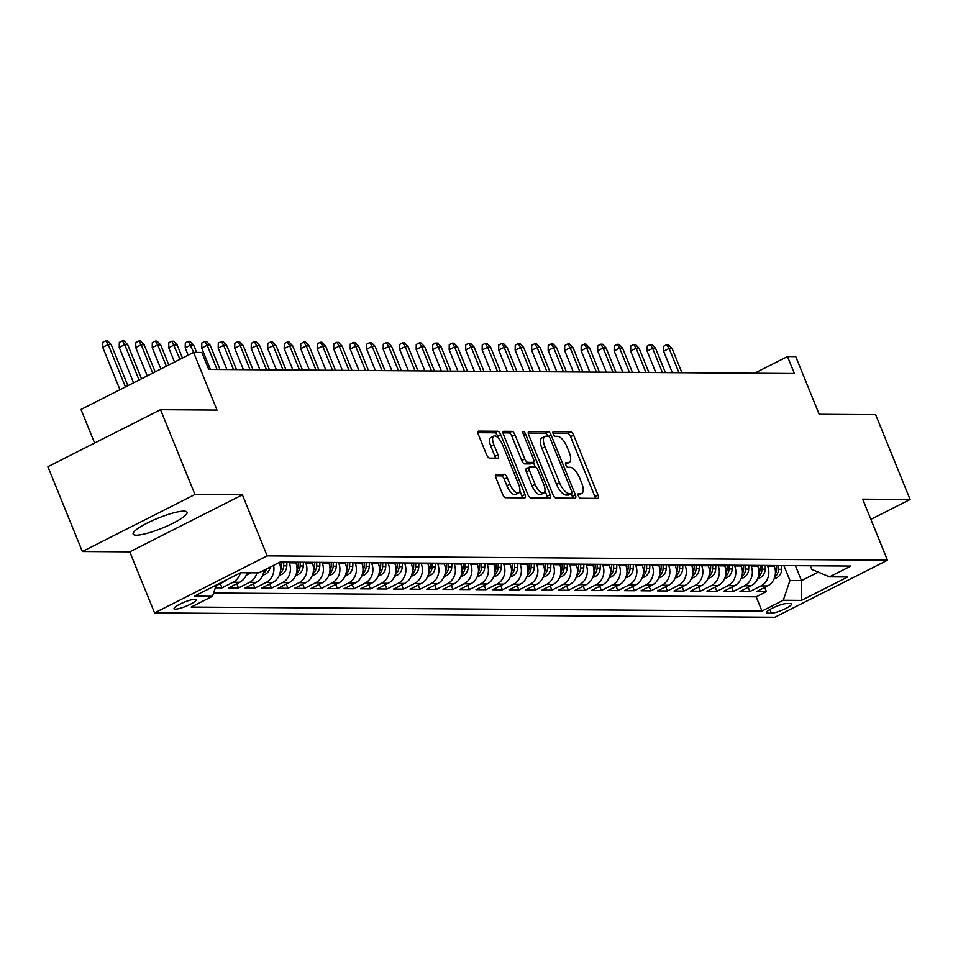 <?xml version="1.0" encoding="UTF-8"?>
<svg xmlns="http://www.w3.org/2000/svg" width="958" height="958" viewBox="0 0 958 958"><rect width="100%" height="100%" fill="white"/><g stroke="black" fill="none" stroke-linecap="round" stroke-linejoin="round"><path stroke-width="1.44" d="M578.404 495.909A2.563 1.03 63.1 0 0 580.488 498.256L597.696 498.376A3.652 1.473 63.1 0 0 597.996 498.304A3.652 1.473 63.1 0 0 597.96 495.046L573.626 435.124A3.652 1.473 63.1 0 0 570.657 431.783L553.449 431.663A2.563 1.03 63.1 0 0 553.233 431.699A2.563 1.03 63.1 0 0 553.257 433.974A2.563 1.03 63.1 0 0 555.341 436.321L557.568 436.333A11.7 4.706 63.1 0 1 567.076 447.027L569.1 452.02A11.7 4.706 63.1 0 1 569.208 462.427A11.7 4.706 63.1 0 1 568.25 462.642L566.022 462.618A2.563 1.03 63.1 0 0 565.807 462.666A2.563 1.03 63.1 0 0 565.831 464.941A2.563 1.03 63.1 0 0 567.914 467.288L570.142 467.3A11.7 4.706 63.1 0 1 579.65 477.994L581.674 482.988A11.7 4.706 63.1 0 1 581.781 493.394A11.7 4.706 63.1 0 1 580.823 493.609L578.596 493.586A2.563 1.03 63.1 0 0 578.393 493.633A2.563 1.03 63.1 0 0 578.404 495.909M136.347 535.175A29.063 5.401 157.9 0 0 167.71 525.762A29.063 5.401 157.9 0 0 187.014 512.219A29.063 5.401 157.9 0 0 183.828 511.129A29.063 5.401 157.9 0 0 152.478 520.553A29.063 5.401 157.9 0 0 133.162 534.097A29.063 5.401 157.9 0 0 136.347 535.175M175.362 609.156A11.927 2.215 157.9 0 0 188.235 605.288A11.927 2.215 157.9 0 0 196.151 599.732A11.927 2.215 157.9 0 0 194.845 599.289A11.927 2.215 157.9 0 0 181.984 603.157A11.927 2.215 157.9 0 0 174.057 608.701A11.927 2.215 157.9 0 0 175.362 609.156M496.1 474.258A3.652 1.473 63.1 0 0 495.801 474.318A3.652 1.473 63.1 0 0 495.837 477.575L502.663 494.388A3.652 1.473 63.1 0 0 505.632 497.729L524.745 497.861A3.652 1.473 63.1 0 0 525.044 497.789A3.652 1.473 63.1 0 0 525.008 494.544L500.675 434.609A3.652 1.473 63.1 0 0 497.705 431.268L478.593 431.136A3.652 1.473 63.1 0 0 478.293 431.196A3.652 1.473 63.1 0 0 478.329 434.453L486.58 454.763A3.652 1.473 63.1 0 0 489.55 458.104L497.729 458.164A3.652 1.473 63.1 0 0 498.028 458.092A3.652 1.473 63.1 0 0 497.992 454.846L493.909 444.775A9.784 3.928 63.1 0 1 493.813 436.07A9.784 3.928 63.1 0 1 502.567 444.835L518.589 484.293A9.784 3.928 63.1 0 1 518.673 492.987A9.784 3.928 63.1 0 1 509.919 484.233L507.249 477.647A3.652 1.473 63.1 0 0 504.279 474.306L495.573 474.521M870.87 519.344L910.1 499.489L875.66 414.682L819.162 414.287L795.751 356.615L787.5 356.556L794.386 373.524L208.736 369.429L201.851 352.472L193.6 352.412L80.987 409.449L94.626 443.051M194.953 494.496L82.34 551.521L129.761 551.856L242.386 494.819L194.953 494.496L160.513 409.689L217.023 410.084L193.6 352.412M242.386 494.819L267.174 555.88L887.467 560.214L774.842 617.239L154.561 612.916L267.174 555.88M910.1 499.489L862.667 499.154L887.467 560.214M553.029 494.735A3.652 1.473 63.1 0 0 555.999 498.076L575.111 498.208A3.652 1.473 63.1 0 0 575.411 498.148A3.652 1.473 63.1 0 0 575.375 494.891L551.042 434.956A3.652 1.473 63.1 0 0 548.06 431.615L528.96 431.483A3.652 1.473 63.1 0 0 528.66 431.555A3.652 1.473 63.1 0 0 528.684 434.8L553.029 494.735M549.928 498.04L530.816 497.909A3.652 1.473 63.1 0 1 527.846 494.567L503.513 434.633A3.652 1.473 63.1 0 1 503.477 431.375A3.652 1.473 63.1 0 1 503.776 431.316L511.955 431.363A3.652 1.473 63.1 0 1 514.925 434.704L524.792 459.014A3.652 1.473 63.1 0 0 527.762 462.355L533.187 462.391A3.652 1.473 63.1 0 0 533.486 462.331A3.652 1.473 63.1 0 0 533.462 459.074L523.188 433.77A2.563 1.03 63.1 0 1 523.164 431.495A2.563 1.03 63.1 0 1 525.451 433.782L550.191 494.723A3.652 1.473 63.1 0 1 550.227 497.968A3.652 1.473 63.1 0 1 549.928 498.04M82.34 551.521L47.9 466.714L160.513 409.689M215.346 587.805L221.981 587.853L220.268 583.638M240.398 572.824A14.909 13.364 90.4 0 1 233.093 582.225L239.692 582.272L228.579 587.889L238.482 587.961L236.77 583.745M256.924 572.848A14.909 13.364 90.4 0 1 249.583 582.332L256.181 582.38L245.08 588.008L254.972 588.08L253.259 583.865M273.569 565.352A14.909 13.364 90.4 0 1 266.084 582.452L272.683 582.5L261.57 588.128L271.473 588.188L269.761 583.985M288.957 562.13L289.244 562.837A14.909 13.364 90.4 0 1 282.586 582.572L289.184 582.62L278.071 588.236L287.975 588.308L286.262 584.093M305.458 562.238L305.746 562.945A14.909 13.364 90.4 0 1 299.076 582.68L305.674 582.727L294.573 588.356L304.464 588.428L302.752 584.212M321.96 562.358L322.235 563.064A14.909 13.364 90.4 0 1 315.577 582.799L322.175 582.847L311.063 588.475L320.966 588.535L319.254 584.32M338.449 562.478L338.737 563.184A14.909 13.364 90.4 0 1 332.079 582.919L338.677 582.955L327.564 588.583L337.456 588.655L335.743 584.44M354.951 562.586L355.238 563.292A14.909 13.364 90.4 0 1 348.568 583.027L355.167 583.075L344.054 588.703L353.957 588.775L352.245 584.56M371.441 562.705L371.728 563.412A14.909 13.364 90.4 0 1 365.07 583.147L371.668 583.194L360.555 588.811L370.459 588.883L368.746 584.667M387.942 562.825L388.229 563.52A14.909 13.364 90.4 0 1 381.559 583.254L388.158 583.302L377.057 588.931L386.948 589.002L385.236 584.787M404.444 562.933L404.731 563.639A14.909 13.364 90.4 0 1 398.061 583.374L404.659 583.422L393.546 589.05L403.45 589.11L401.737 584.895M420.933 563.053L421.221 563.759A14.909 13.364 90.4 0 1 414.563 583.494L421.161 583.53L410.048 589.158L419.951 589.23L418.239 585.015M437.435 563.16L437.722 563.867A14.909 13.364 90.4 0 1 431.052 583.602L437.65 583.65L426.549 589.278L436.441 589.35L434.728 585.134M453.936 563.28L454.212 563.987A14.909 13.364 90.4 0 1 447.554 583.721L454.152 583.769L443.039 589.386L452.942 589.457L451.23 585.242M470.426 563.4L470.713 564.094A14.909 13.364 90.4 0 1 464.055 583.829L470.653 583.877L459.541 589.505L469.432 589.577L467.72 585.362M486.927 563.508L487.215 564.214A14.909 13.364 90.4 0 1 480.545 583.949L487.143 583.997L476.03 589.625L485.934 589.697L484.221 585.482M503.417 563.627L503.704 564.334A14.909 13.364 90.4 0 1 497.046 584.069L503.645 584.117L492.532 589.733L502.435 589.805L500.723 585.589M519.919 563.735L520.206 564.442A14.909 13.364 90.4 0 1 513.536 584.176L520.134 584.224L509.033 589.853L518.925 589.924L517.212 585.709M536.42 563.855L536.708 564.561A14.909 13.364 90.4 0 1 530.037 584.296L536.636 584.344L525.523 589.972L535.426 590.032L533.714 585.817M552.91 563.975L553.197 564.681A14.909 13.364 90.4 0 1 546.539 584.416L553.137 584.452L542.024 590.08L551.928 590.152L550.215 585.937M569.411 564.082L569.699 564.789A14.909 13.364 90.4 0 1 563.029 584.524L569.627 584.572L558.526 590.2L568.417 590.272L566.705 586.057M585.913 564.202L586.188 564.909A14.909 13.364 90.4 0 1 579.53 584.643L586.128 584.691L575.016 590.308L584.919 590.379L583.206 586.164M602.402 564.322L602.69 565.016A14.909 13.364 90.4 0 1 596.02 584.751L602.63 584.799L591.517 590.427L601.408 590.499L599.696 586.284M618.904 564.43L619.191 565.136A14.909 13.364 90.4 0 1 612.521 584.871L619.119 584.919L608.007 590.547L617.91 590.607L616.198 586.392M635.394 564.549L635.681 565.256A14.909 13.364 90.4 0 1 629.023 584.991L635.621 585.027L624.508 590.655L634.412 590.727L632.699 586.512M651.895 564.657L652.182 565.364A14.909 13.364 90.4 0 1 645.512 585.099L652.111 585.146L641.01 590.775L650.901 590.846L649.189 586.631M668.397 564.777L668.684 565.483A14.909 13.364 90.4 0 1 662.014 585.218L668.612 585.266L657.499 590.894L667.403 590.954L665.69 586.739M684.886 564.897L685.174 565.603A14.909 13.364 90.4 0 1 678.515 585.326L685.114 585.374L674.001 591.002L683.892 591.074L682.192 586.859M701.388 565.004L701.675 565.711A14.909 13.364 90.4 0 1 695.005 585.446L701.603 585.494L690.502 591.122L700.394 591.194L698.681 586.979M717.889 565.124L718.165 565.831A14.909 13.364 90.4 0 1 711.507 585.566L718.105 585.613L706.992 591.23L716.895 591.302L715.183 587.086M734.379 565.244L734.666 565.938A14.909 13.364 90.4 0 1 727.996 585.673L734.606 585.721L723.494 591.349L733.385 591.421L731.673 587.206M750.88 565.352L751.168 566.058A14.909 13.364 90.4 0 1 744.498 585.793L751.096 585.841L739.983 591.469L749.886 591.529L760.999 585.913A14.909 13.364 -89.6 0 0 767.657 566.178L767.37 565.471M748.174 587.314L749.886 591.529M272.683 582.5A14.909 13.364 -89.6 0 0 279.353 562.765L279.233 562.478M289.184 582.62A14.909 13.364 -89.6 0 0 295.842 562.885L295.555 562.178M305.674 582.727A14.909 13.364 -89.6 0 0 312.344 562.993L312.057 562.286M322.175 582.847A14.909 13.364 -89.6 0 0 328.845 563.112L328.558 562.406M338.677 582.955A14.909 13.364 -89.6 0 0 345.335 563.22L345.048 562.526M355.167 583.075A14.909 13.364 -89.6 0 0 361.837 563.34L361.549 562.633M371.668 583.194A14.909 13.364 -89.6 0 0 378.326 563.46L378.051 562.753M388.158 583.302A14.909 13.364 -89.6 0 0 394.828 563.567L394.54 562.861M404.659 583.422A14.909 13.364 -89.6 0 0 411.329 563.687L411.042 562.981M421.161 583.53A14.909 13.364 -89.6 0 0 427.819 563.795L427.531 563.1M437.65 583.65A14.909 13.364 -89.6 0 0 444.32 563.915L444.033 563.208M454.152 583.769A14.909 13.364 -89.6 0 0 460.822 564.034L460.535 563.328M470.653 583.877A14.909 13.364 -89.6 0 0 477.312 564.142L477.024 563.436M487.143 583.997A14.909 13.364 -89.6 0 0 493.813 564.262L493.526 563.555M503.645 584.117A14.909 13.364 -89.6 0 0 510.303 564.382L510.015 563.675M520.134 584.224A14.909 13.364 -89.6 0 0 526.804 564.49L526.517 563.783M536.636 584.344A14.909 13.364 -89.6 0 0 543.306 564.609L543.018 563.903M553.137 584.452A14.909 13.364 -89.6 0 0 559.795 564.717L559.508 564.023M569.627 584.572A14.909 13.364 -89.6 0 0 576.297 564.837L576.009 564.13M586.128 584.691A14.909 13.364 -89.6 0 0 592.798 564.957L592.511 564.25M602.63 584.799A14.909 13.364 -89.6 0 0 609.288 565.064L609.001 564.358M619.119 584.919A14.909 13.364 -89.6 0 0 625.79 565.184L625.502 564.478M635.621 585.027A14.909 13.364 -89.6 0 0 642.279 565.304L641.992 564.597M652.111 585.146A14.909 13.364 -89.6 0 0 658.781 565.412L658.493 564.705M668.612 585.266A14.909 13.364 -89.6 0 0 675.282 565.531L674.995 564.825M685.114 585.374A14.909 13.364 -89.6 0 0 691.772 565.639L691.484 564.945M701.603 585.494A14.909 13.364 -89.6 0 0 708.273 565.759L707.986 565.052M718.105 585.613A14.909 13.364 -89.6 0 0 724.763 565.879L724.487 565.172M734.606 585.721A14.909 13.364 -89.6 0 0 741.264 565.986L740.977 565.28M751.096 585.841A14.909 13.364 -89.6 0 0 757.766 566.106L757.479 565.4M790.254 603.6L786.614 603.576A11.556 2.144 157.9 0 0 774.16 607.324A11.556 2.144 157.9 0 0 766.484 612.701A11.556 2.144 157.9 0 0 767.753 613.132L771.382 613.156A11.556 2.144 157.9 0 0 783.836 609.408A11.556 2.144 157.9 0 0 791.512 604.031A11.556 2.144 157.9 0 0 790.254 603.6M216.28 585.051L212.484 596.283L191.169 607.073L761.969 611.06L783.273 600.271L789.943 580.536L783.872 565.579M212.484 596.283L194.33 596.163L240.602 572.728L258.744 572.86L280.047 562.071L850.848 566.046L829.544 576.836L847.686 576.967L801.427 600.403L783.273 600.271M213.586 593.026L756.185 596.81L766.388 591.649L756.485 591.577L767.597 585.949A14.909 13.364 -89.6 0 0 774.256 566.214L773.968 565.519M744.498 585.793L733.385 591.421M727.996 585.673L716.895 591.302M711.507 585.566L700.394 591.194M695.005 585.446L683.892 591.074M678.515 585.326L667.403 590.954M662.014 585.218L650.901 590.846M645.512 585.099L634.412 590.727M629.023 584.991L617.91 590.607M612.521 584.871L601.408 590.499M596.02 584.751L584.919 590.379M579.53 584.643L568.417 590.272M563.029 584.524L551.928 590.152M546.539 584.416L535.426 590.032M530.037 584.296L518.925 589.924M513.536 584.176L502.435 589.805M497.046 584.069L485.934 589.697M480.545 583.949L469.432 589.577M464.055 583.829L452.942 589.457M447.554 583.721L436.441 589.35M431.052 583.602L419.951 589.23M414.563 583.494L403.45 589.11M398.061 583.374L386.948 589.002M381.559 583.254L370.459 588.883M365.07 583.147L353.957 588.775M348.568 583.027L337.456 588.655M332.079 582.919L320.966 588.535M315.577 582.799L304.464 588.428M299.076 582.68L287.975 588.308M282.586 582.572L271.473 588.188M266.084 582.452L254.972 588.08M249.583 582.332L238.482 587.961M233.093 582.225L221.981 587.853M216.029 585.781L223.19 582.153A14.909 13.364 -89.6 0 0 226.28 579.985M789.943 580.536L801.487 580.62L818.264 572.118M795.415 565.663L801.487 580.62L801.427 600.403M810.372 565.771L811.857 569.435L829.544 576.836M129.761 551.856L154.561 612.916M787.5 356.556L754.557 373.237M764.676 587.434L766.388 591.649M756.185 596.81L761.969 611.06M256.181 582.38A14.909 13.364 -89.6 0 0 263.977 570.202M239.692 582.272A14.909 13.364 -89.6 0 0 247.032 572.776M578.153 495.118A11.7 4.706 63.1 0 0 578.74 494.927L581.781 493.394M565.579 464.151A11.7 4.706 63.1 0 0 566.166 463.971L569.208 462.427M595.385 498.352A3.652 1.473 63.1 0 0 594.918 496.591L570.585 436.656A3.652 1.473 63.1 0 0 567.615 433.315L553.017 433.22M547.892 436.261A3.652 1.473 63.1 0 0 545.018 433.16L528.217 433.04M572.8 498.196A3.652 1.473 63.1 0 0 572.333 496.436L571.219 493.705M571.435 493.538A2.563 1.03 63.1 0 0 571.639 493.49A2.563 1.03 63.1 0 0 571.615 491.214L550.251 438.608A2.563 1.03 63.1 0 0 548.18 436.273L545.832 436.249A11.7 4.706 63.1 0 0 544.862 436.465A11.7 4.706 63.1 0 0 544.97 446.871L559.58 482.832A11.7 4.706 63.1 0 0 569.088 493.526L571.435 493.538L568.393 495.082A2.563 1.03 63.1 0 0 568.597 495.035A2.563 1.03 63.1 0 0 568.765 494.891M544.862 436.465L541.821 438.01A11.7 4.706 63.1 0 0 541.929 448.416L544.97 446.871M568.393 495.082L566.034 495.058A11.7 4.706 63.1 0 1 556.526 484.377L541.929 448.416M503.034 432.872L508.914 432.908L511.955 431.363M530.684 463.66A3.652 1.473 63.1 0 1 530.445 463.864A3.652 1.473 63.1 0 1 530.145 463.935L524.721 463.9A3.652 1.473 63.1 0 1 521.751 460.559L511.883 436.249A3.652 1.473 63.1 0 0 508.914 432.908M533.39 462.379L535.306 467.085M544.958 490.867L547.15 496.256L550.191 494.723M535.043 484.233A9.784 3.928 63.1 0 0 543.785 492.999A9.784 3.928 63.1 0 0 543.701 484.293L538.061 470.402A3.652 1.473 63.1 0 0 535.079 467.061L529.654 467.013A3.652 1.473 63.1 0 0 529.355 467.085A3.652 1.473 63.1 0 0 529.391 470.33L535.043 484.233L531.989 485.778A9.784 3.928 63.1 0 0 540.743 494.532L543.785 492.999M526.613 468.558A3.652 1.473 63.1 0 0 526.313 468.63A3.652 1.473 63.1 0 0 526.349 471.875L529.391 470.33M531.989 485.778L526.349 471.875M547.617 498.016A3.652 1.473 63.1 0 0 547.15 496.256M518.673 492.987L515.632 494.532A9.784 3.928 63.1 0 1 506.878 485.766L504.207 479.192A3.652 1.473 63.1 0 0 501.238 475.851L495.37 475.815M493.813 436.07L490.771 437.614A9.784 3.928 63.1 0 0 490.855 446.308L493.909 444.775M495.418 458.152A3.652 1.473 63.1 0 0 494.951 456.379L490.855 446.308M498.483 438.237L497.633 436.153A3.652 1.473 63.1 0 0 494.663 432.812L477.862 432.693M522.433 497.849A3.652 1.473 63.1 0 0 521.966 496.088L519.847 490.855M774.112 578.848L776.651 577.842A9.879 8.85 -89.6 0 0 781.692 569.315L781.836 565.567M774.818 576.896L775.633 576.249A9.879 8.85 -89.6 0 0 778.567 569.303L778.698 565.543M776.722 565.531L776.579 569.28A9.879 8.85 90.4 0 1 775.381 573.866M663.631 351.239L663.714 346.209L666.756 344.676L668.409 344.688L672.073 348.484L669.103 348.461L663.631 351.239L672.336 372.674M666.756 344.676L669.103 348.461L678.959 372.71M672.073 348.484L681.928 372.734M757.622 578.74L760.149 577.734A9.879 8.85 -89.6 0 0 765.202 569.208L765.334 565.459M758.317 576.776L759.131 576.129A9.879 8.85 -89.6 0 0 762.065 569.184L762.197 565.436M760.221 565.424L760.089 569.172A9.879 8.85 90.4 0 1 758.88 573.746M647.129 351.119L647.225 346.101L650.266 344.557L651.919 344.569L655.583 348.365L652.614 348.341L647.129 351.119L655.835 372.554M650.266 344.557L652.614 348.341L662.457 372.602M655.583 348.365L665.427 372.614M741.121 578.62L743.659 577.614A9.879 8.85 -89.6 0 0 748.701 569.088L748.845 565.34M741.827 576.656L742.642 576.021A9.879 8.85 -89.6 0 0 745.563 569.064L745.707 565.316M743.731 565.304L743.588 569.052A9.879 8.85 90.4 0 1 742.39 573.638M630.639 350.999L630.723 345.982L633.765 344.437L635.417 344.449L639.082 348.245L636.112 348.233L630.639 350.999L639.333 372.434M633.765 344.437L636.112 348.233L645.967 372.482M639.082 348.245L648.937 372.506M724.619 578.512L727.158 577.494A9.879 8.85 -89.6 0 0 732.199 568.98L732.343 565.22M725.326 576.548L726.14 575.902A9.879 8.85 -89.6 0 0 729.074 568.956L729.206 565.208M727.23 565.184L727.086 568.944A9.879 8.85 90.4 0 1 725.889 573.519M614.138 350.891L614.222 345.862L617.275 344.329L618.916 344.341L622.592 348.137L619.622 348.113L614.138 350.891L622.844 372.327M617.275 344.329L619.622 348.113L629.466 372.375M622.592 348.137L632.436 372.387M708.13 578.393L710.668 577.387A9.879 8.85 -89.6 0 0 715.71 568.86L715.842 565.112M708.824 576.429L709.639 575.782A9.879 8.85 -89.6 0 0 712.572 568.836L712.716 565.088M710.728 565.076L710.596 568.824A9.879 8.85 90.4 0 1 709.387 573.399M597.636 350.772L597.732 345.754L600.774 344.209L602.426 344.221L606.091 348.017L603.121 348.005L597.636 350.772L606.342 372.207M600.774 344.209L603.121 348.005L612.964 372.255M606.091 348.017L615.934 372.279M691.628 578.273L694.167 577.267A9.879 8.85 -89.6 0 0 699.208 568.741L699.352 564.992M692.335 576.309L693.149 575.674A9.879 8.85 -89.6 0 0 696.071 568.729L696.215 564.969M694.239 564.957L694.095 568.705A9.879 8.85 90.4 0 1 692.897 573.291M581.147 350.664L581.231 345.634L584.272 344.102L585.925 344.102L589.589 347.91L586.619 347.886L581.147 350.664L589.853 372.087M584.272 344.102L586.619 347.886L596.475 372.135M589.589 347.91L599.445 372.159M675.139 578.165L677.665 577.147A9.879 8.85 -89.6 0 0 682.719 568.633L682.85 564.873M675.833 576.201L676.647 575.554A9.879 8.85 -89.6 0 0 679.581 568.609L679.713 564.861M677.737 564.837L677.605 568.597A9.879 8.85 90.4 0 1 676.396 573.171M564.645 350.544L564.729 345.527L567.783 343.982L569.423 343.994L573.1 347.79L570.13 347.766L564.645 350.544L573.351 371.979M567.783 343.982L570.13 347.766L579.973 372.027M573.1 347.79L582.943 372.039M658.637 578.045L661.176 577.039A9.879 8.85 -89.6 0 0 666.217 568.513L666.349 564.765M659.344 576.081L660.146 575.447A9.879 8.85 -89.6 0 0 663.08 568.489L663.223 564.741M661.236 564.729L661.104 568.477A9.879 8.85 90.4 0 1 659.906 573.064M548.156 350.424L548.239 345.407L551.281 343.862L552.934 343.874L556.598 347.67L553.628 347.658L548.156 350.424L556.849 371.86M551.281 343.862L553.628 347.658L563.484 371.908M556.598 347.67L566.453 371.932M642.135 577.925L644.674 576.92A9.879 8.85 -89.6 0 0 649.716 568.405L649.859 564.645M642.842 575.974L643.656 575.327A9.879 8.85 -89.6 0 0 646.59 568.381L646.722 564.621M644.746 564.609L644.602 568.369A9.879 8.85 90.4 0 1 643.405 572.944M531.654 350.317L531.738 345.287L534.78 343.754L536.432 343.766L540.096 347.562L537.127 347.538L531.654 350.317L540.36 371.752M534.78 343.754L537.127 347.538L546.982 371.788M540.096 347.562L549.952 371.812M625.646 577.818L628.185 576.812A9.879 8.85 -89.6 0 0 633.226 568.286L633.358 564.537M626.34 575.854L627.155 575.207A9.879 8.85 -89.6 0 0 630.089 568.262L630.22 564.513M628.244 564.501L628.113 568.25A9.879 8.85 90.4 0 1 626.903 572.824M515.153 350.197L515.248 345.179L518.29 343.635L519.943 343.647L523.607 347.443L520.637 347.419L515.153 350.197L523.858 371.632M518.29 343.635L520.637 347.419L530.481 371.68M523.607 347.443L533.45 371.704M609.144 577.698L611.683 576.692A9.879 8.85 -89.6 0 0 616.724 568.166L616.868 564.418M609.851 575.734L610.665 575.099A9.879 8.85 -89.6 0 0 613.587 568.142L613.731 564.394M611.755 564.382L611.611 568.13A9.879 8.85 90.4 0 1 610.414 572.716M498.663 350.089L498.747 345.06L501.788 343.515L503.441 343.527L507.105 347.335L504.136 347.311L498.663 350.089L507.369 371.512M501.788 343.515L504.136 347.311L513.991 371.56M507.105 347.335L516.961 371.584M592.643 577.59L595.181 576.572A9.879 8.85 -89.6 0 0 600.223 568.058L600.367 564.298M593.349 575.626L594.164 574.98A9.879 8.85 -89.6 0 0 597.097 568.034L597.229 564.286M595.253 564.262L595.11 568.022A9.879 8.85 90.4 0 1 593.912 572.597M482.161 349.969L482.245 344.952L485.299 343.407L486.939 343.419L490.616 347.215L487.646 347.191L482.161 349.969L490.867 371.405M485.299 343.407L487.646 347.191L497.489 371.453M490.616 347.215L500.459 371.464M576.153 577.47L578.692 576.465A9.879 8.85 -89.6 0 0 583.733 567.938L583.865 564.19M576.848 575.507L577.662 574.872A9.879 8.85 -89.6 0 0 580.596 567.914L580.74 564.166M578.752 564.154L578.62 567.902A9.879 8.85 90.4 0 1 577.411 572.489M465.66 349.85L465.756 344.832L468.797 343.287L470.45 343.299L474.114 347.095L471.144 347.083L465.66 349.85L474.366 371.285M468.797 343.287L471.144 347.083L480.988 371.333M474.114 347.095L483.958 371.357M559.652 577.351L562.19 576.345A9.879 8.85 -89.6 0 0 567.232 567.819L567.375 564.07M560.358 575.399L561.172 574.752A9.879 8.85 -89.6 0 0 564.094 567.807L564.238 564.046M562.262 564.034L562.118 567.783A9.879 8.85 90.4 0 1 560.921 572.369M449.17 349.742L449.254 344.712L452.296 343.18L453.948 343.192L457.613 346.988L454.643 346.964L449.17 349.742L457.876 371.165M452.296 343.18L454.643 346.964L464.498 371.213M457.613 346.988L467.468 371.237M543.162 577.243L545.689 576.237A9.879 8.85 -89.6 0 0 550.742 567.711L550.874 563.963M543.857 575.279L544.671 574.632A9.879 8.85 -89.6 0 0 547.605 567.687L547.736 563.939M545.761 563.927L545.629 567.675A9.879 8.85 90.4 0 1 544.419 572.249M432.669 349.622L432.753 344.605L435.806 343.06L437.447 343.072L441.123 346.868L438.153 346.844L432.669 349.622L441.375 371.057M435.806 343.06L438.153 346.844L447.997 371.105M441.123 346.868L450.967 371.117M526.661 577.123L529.199 576.117A9.879 8.85 -89.6 0 0 534.241 567.591L534.372 563.843M527.367 575.159L528.169 574.525A9.879 8.85 -89.6 0 0 531.103 567.567L531.247 563.819M529.259 563.807L529.127 567.555A9.879 8.85 90.4 0 1 527.93 572.142M416.179 349.502L416.263 344.485L419.305 342.94L420.957 342.952L424.622 346.748L421.652 346.736L416.179 349.502L424.873 370.938M419.305 342.94L421.652 346.736L431.507 370.986M424.622 346.748L434.477 371.009M510.159 577.015L512.698 575.998A9.879 8.85 -89.6 0 0 517.739 567.483L517.883 563.723M510.865 575.051L511.68 574.405A9.879 8.85 -89.6 0 0 514.614 567.459L514.745 563.699M512.769 563.687L512.626 567.447A9.879 8.85 90.4 0 1 511.428 572.022M399.678 349.395L399.761 344.365L402.803 342.832L404.456 342.844L408.12 346.64L405.162 346.616L399.678 349.395L408.383 370.83M402.803 342.832L405.162 346.616L415.006 370.866M408.12 346.64L417.975 370.89M493.669 576.896L496.208 575.89A9.879 8.85 -89.6 0 0 501.25 567.364L501.381 563.615M494.364 574.932L495.178 574.285A9.879 8.85 -89.6 0 0 498.112 567.34L498.244 563.591M496.268 563.579L496.136 567.328A9.879 8.85 90.4 0 1 494.927 571.902M383.176 349.275L383.272 344.257L386.314 342.713L387.966 342.724L391.63 346.521L388.661 346.509L383.176 349.275L391.882 370.71M386.314 342.713L388.661 346.509L398.504 370.758M391.63 346.521L401.474 370.782M477.168 576.776L479.707 575.77A9.879 8.85 -89.6 0 0 484.748 567.244L484.892 563.496M477.874 574.812L478.689 574.177A9.879 8.85 -89.6 0 0 481.611 567.232L481.754 563.472M479.778 563.46L479.635 567.208A9.879 8.85 90.4 0 1 478.437 571.794M366.686 349.167L366.77 344.138L369.812 342.605L371.464 342.605L375.129 346.413L372.159 346.389L366.686 349.167L375.392 370.59M369.812 342.605L372.159 346.389L382.014 370.638M375.129 346.413L384.984 370.662M460.666 576.668L463.205 575.65A9.879 8.85 -89.6 0 0 468.258 567.136L468.39 563.376M461.373 574.704L462.187 574.058A9.879 8.85 -89.6 0 0 465.121 567.112L465.253 563.364M463.277 563.34L463.133 567.1A9.879 8.85 90.4 0 1 461.936 571.675M350.185 349.047L350.269 344.03L353.322 342.485L354.963 342.497L358.639 346.293L355.669 346.269L350.185 349.047L358.891 370.483M353.322 342.485L355.669 346.269L365.513 370.53M358.639 346.293L368.483 370.542M444.177 576.548L446.715 575.542A9.879 8.85 -89.6 0 0 451.757 567.016L451.889 563.268M444.871 574.584L445.686 573.95A9.879 8.85 -89.6 0 0 448.619 566.992L448.763 563.244M446.775 563.232L446.644 566.98A9.879 8.85 90.4 0 1 445.434 571.567M333.695 348.928L333.779 343.91L336.821 342.365L338.473 342.377L342.138 346.173L339.168 346.161L333.695 348.928L342.389 370.363M336.821 342.365L339.168 346.161L349.011 370.411M342.138 346.173L351.981 370.435M427.675 576.429L430.214 575.423A9.879 8.85 -89.6 0 0 435.255 566.896L435.399 563.148M428.382 574.477L429.196 573.83A9.879 8.85 -89.6 0 0 432.13 566.885L432.262 563.124M430.286 563.112L430.142 566.873A9.879 8.85 90.4 0 1 428.945 571.447M317.194 348.82L317.278 343.79L320.319 342.257L321.972 342.269L325.636 346.066L322.666 346.042L317.194 348.82L325.9 370.255M320.319 342.257L322.666 346.042L332.522 370.291M325.636 346.066L335.492 370.315M411.186 576.321L413.712 575.315A9.879 8.85 -89.6 0 0 418.766 566.789L418.897 563.041M411.88 574.357L412.694 573.71A9.879 8.85 -89.6 0 0 415.628 566.765L415.76 563.017M413.784 563.005L413.652 566.753A9.879 8.85 90.4 0 1 412.443 571.327M300.692 348.7L300.788 343.683L303.83 342.138L305.47 342.15L309.147 345.946L306.177 345.922L300.692 348.7L309.398 370.135M303.83 342.138L306.177 345.922L316.02 370.183M309.147 345.946L318.99 370.207M394.684 576.201L397.223 575.195A9.879 8.85 -89.6 0 0 402.264 566.669L402.396 562.921M395.391 574.237L396.193 573.602A9.879 8.85 -89.6 0 0 399.127 566.645L399.27 562.897M397.283 562.885L397.151 566.633A9.879 8.85 90.4 0 1 395.953 571.219M284.203 348.58L284.286 343.563L287.328 342.018L288.981 342.03L292.645 345.838L289.675 345.814L284.203 348.58L292.897 370.016M287.328 342.018L289.675 345.814L299.531 370.063M292.645 345.838L302.5 370.087M378.182 576.093L380.721 575.075A9.879 8.85 -89.6 0 0 385.763 566.561L385.906 562.801M378.889 574.129L379.703 573.483A9.879 8.85 -89.6 0 0 382.637 566.537L382.769 562.789M380.793 562.765L380.649 566.525A9.879 8.85 90.4 0 1 379.452 571.1M267.701 348.473L267.785 343.455L270.827 341.91L272.479 341.922L276.155 345.718L273.186 345.694L267.701 348.473L276.407 369.908M270.827 341.91L273.186 345.694L283.029 369.956M276.155 345.718L285.999 369.968M361.693 575.974L364.232 574.968A9.879 8.85 -89.6 0 0 369.273 566.441L369.405 562.693M362.387 574.01L363.202 573.363A9.879 8.85 -89.6 0 0 366.136 566.418L366.267 562.669M364.291 562.657L364.16 566.406A9.879 8.85 90.4 0 1 362.95 570.992M251.2 348.353L251.295 343.335L254.337 341.79L255.99 341.802L259.654 345.599L256.684 345.587L251.2 348.353L259.905 369.788M254.337 341.79L256.684 345.587L266.528 369.836M259.654 345.599L269.497 369.86M345.191 575.854L347.73 574.848A9.879 8.85 -89.6 0 0 352.772 566.322L352.915 562.574M345.898 573.902L346.712 573.255A9.879 8.85 -89.6 0 0 349.634 566.31L349.778 562.55M347.802 562.538L347.658 566.286A9.879 8.85 90.4 0 1 346.461 570.872M234.71 348.245L234.794 343.215L237.835 341.683L239.488 341.695L243.152 345.491L240.183 345.467L234.71 348.245L243.416 369.668M237.835 341.683L240.183 345.467L250.038 369.716M243.152 345.491L253.008 369.74M328.702 575.746L331.229 574.74A9.879 8.85 -89.6 0 0 336.282 566.214L336.414 562.466M329.396 573.782L330.211 573.135A9.879 8.85 -89.6 0 0 333.144 566.19L333.276 562.442M331.3 562.43L331.157 566.178A9.879 8.85 90.4 0 1 329.959 570.752M218.208 348.125L218.292 343.108L221.346 341.563L222.986 341.575L226.663 345.371L223.693 345.347L218.208 348.125L226.914 369.56M221.346 341.563L223.693 345.347L233.536 369.608M226.663 345.371L236.506 369.62M312.2 575.626L314.739 574.62A9.879 8.85 -89.6 0 0 319.78 566.094L319.912 562.346M312.895 573.662L313.709 573.028A9.879 8.85 -89.6 0 0 316.643 566.07L316.787 562.322M314.799 562.31L314.667 566.058A9.879 8.85 90.4 0 1 313.458 570.645M201.719 348.005L201.803 342.988L204.844 341.443L206.497 341.455L210.161 345.251L207.191 345.239L201.719 348.005L210.413 369.441M204.844 341.443L207.191 345.239L217.035 369.489M210.161 345.251L220.005 369.513M295.699 575.507L298.237 574.501A9.879 8.85 -89.6 0 0 303.279 565.986L303.423 562.226M296.405 573.555L297.219 572.908A9.879 8.85 -89.6 0 0 300.153 565.962L300.285 562.202M298.309 562.19L298.166 565.95A9.879 8.85 90.4 0 1 296.968 570.525M185.217 347.898L185.301 342.868L188.343 341.335L189.995 341.347L193.66 345.143L190.69 345.12L185.217 347.898L188.163 355.167M188.343 341.335L193.66 352.412M193.66 345.143L196.629 352.436M279.209 575.399L281.736 574.393A9.879 8.85 -89.6 0 0 286.789 565.867L286.921 562.118M279.904 573.435L280.718 572.788A9.879 8.85 -89.6 0 0 283.652 565.843L283.784 562.095M281.808 562.083L281.676 565.831A9.879 8.85 90.4 0 1 280.466 570.405M168.716 347.778L168.812 342.76L171.853 341.216L173.494 341.228L177.17 345.024L174.2 345L168.716 347.778L174.524 362.076M171.853 341.216L180.008 359.298M177.17 345.024L182.463 358.053M262.708 575.279L265.246 574.273A9.879 8.85 -89.6 0 0 270.156 567.076M263.414 573.315L264.228 572.68A9.879 8.85 -89.6 0 0 266.563 568.896M152.226 347.67L152.31 342.641L155.352 341.096L157.004 341.108L160.669 344.916L157.699 344.892L152.226 347.67L160.884 368.986M155.352 341.096L157.699 344.892L166.357 366.207M160.669 344.916L168.812 364.962M246.206 575.171L248.745 574.153A9.879 8.85 -89.6 0 0 250.637 572.8M135.725 347.55L135.808 342.533L138.85 340.988L140.503 341L144.179 344.796L141.209 344.772L135.725 347.55L147.233 375.895M138.85 340.988L141.209 344.772L152.717 373.117M144.179 344.796L155.172 371.872M119.223 347.431L119.319 342.413L122.361 340.868L124.013 340.88L127.677 344.676L124.708 344.664L119.223 347.431L133.593 382.805M122.361 340.868L124.708 344.664L139.066 380.027M127.677 344.676L141.521 378.781M102.734 347.323L102.817 342.293L105.859 340.761L107.512 340.773L111.176 344.569L108.206 344.545L102.734 347.323L119.942 389.714M105.859 340.761L108.206 344.545L125.426 386.936M111.176 344.569L127.881 385.691M278.682 562.765L279.353 562.765M289.244 562.837L295.842 562.885M305.746 562.945L312.344 562.993M322.235 563.064L328.845 563.112M338.737 563.184L345.335 563.22M355.238 563.292L361.837 563.34M371.728 563.412L378.326 563.46M388.229 563.52L394.828 563.567M404.731 563.639L411.329 563.687M421.221 563.759L427.819 563.795M437.722 563.867L444.32 563.915M454.212 563.987L460.822 564.034M470.713 564.094L477.312 564.142M487.215 564.214L493.813 564.262M503.704 564.334L510.303 564.382M520.206 564.442L526.804 564.49M536.708 564.561L543.306 564.609M553.197 564.681L559.795 564.717M569.699 564.789L576.297 564.837M586.188 564.909L592.798 564.957M602.69 565.016L609.288 565.064M619.191 565.136L625.79 565.184M635.681 565.256L642.279 565.304M652.182 565.364L658.781 565.412M668.684 565.483L675.282 565.531M685.174 565.603L691.772 565.639M701.675 565.711L708.273 565.759M718.165 565.831L724.763 565.879M734.666 565.938L741.264 565.986M751.168 566.058L757.766 566.106M767.657 566.178L774.256 566.214M760.999 585.913L767.597 585.949M222.005 582.141L223.19 582.153M769.897 609.504L771.382 613.156M767.083 611.503L767.753 613.132M578.129 494.975L580.823 493.609M565.555 464.007L568.25 462.642M567.615 433.315L570.657 431.783M570.585 436.656L573.626 435.124M594.918 496.591L597.96 495.046M545.018 433.16L548.06 431.615M548.383 436.309L551.042 434.956M572.333 496.436L575.375 494.891M556.526 484.377L559.58 482.832M566.034 495.058L569.088 493.526M511.883 436.249L514.925 434.704M521.751 460.559L524.792 459.014M524.721 463.9L527.762 462.355M530.145 463.935L533.187 462.391M523.571 434.74L525.451 433.782M501.238 475.851L504.279 474.306M504.207 479.192L507.249 477.647M506.878 485.766L509.919 484.233M494.951 456.379L497.992 454.846M494.663 432.812L497.705 431.268M497.633 436.153L500.675 434.609M521.966 496.088L525.008 494.544M774.495 577.913L776.459 577.925M778.567 569.303L781.692 569.315M775.154 569.28L776.579 569.28M775.202 575.195L775.633 576.249M757.994 577.794L759.957 577.806M762.065 569.184L765.202 569.208M758.664 569.16L760.089 569.172M758.712 575.087L759.131 576.129M741.492 577.674L743.468 577.686M745.563 569.064L748.701 569.088M742.163 569.04L743.588 569.052M742.21 574.968L742.642 576.021M725.002 577.566L726.966 577.578M729.074 568.956L732.199 568.98M725.673 568.932L727.086 568.944M725.709 574.848L726.14 575.902M708.501 577.446L710.477 577.458M712.572 568.836L715.71 568.86M709.171 568.812L710.596 568.824M709.219 574.74L709.639 575.782M691.999 577.327L693.975 577.351M696.071 568.729L699.208 568.741M692.67 568.705L694.095 568.705M692.718 574.62L693.149 575.674M675.51 577.219L677.474 577.231M679.581 568.609L682.719 568.633M676.18 568.585L677.605 568.597M676.216 574.513L676.647 575.554M659.008 577.099L660.984 577.111M663.08 568.489L666.217 568.513M659.679 568.465L661.104 568.477M659.727 574.393L660.146 575.447M642.519 576.991L644.483 577.003M646.59 568.381L649.716 568.405M643.177 568.357L644.602 568.369M643.225 574.273L643.656 575.327M626.017 576.872L627.981 576.884M630.089 568.262L633.226 568.286M626.688 568.238L628.113 568.25M626.736 574.165L627.155 575.207M609.516 576.752L611.491 576.776M613.587 568.142L616.724 568.166M610.186 568.118L611.611 568.13M610.234 574.046L610.665 575.099M593.026 576.644L594.99 576.656M597.097 568.034L600.223 568.058M593.697 568.01L595.11 568.022M593.732 573.926L594.164 574.98M576.524 576.524L578.5 576.536M580.596 567.914L583.733 567.938M577.195 567.89L578.62 567.902M577.243 573.818L577.662 574.872M560.023 576.417L561.999 576.429M564.094 567.807L567.232 567.819M560.693 567.783L562.118 567.783M560.741 573.698L561.172 574.752M543.533 576.297L545.497 576.309M547.605 567.687L550.742 567.711M544.204 567.663L545.629 567.675M544.252 573.591L544.671 574.632M527.032 576.177L529.008 576.189M531.103 567.567L534.241 567.591M527.702 567.543L529.127 567.555M527.75 573.471L528.169 574.525M510.542 576.069L512.506 576.081M514.614 567.459L517.739 567.483M511.201 567.435L512.626 567.447M511.249 573.351L511.68 574.405M494.041 575.95L496.005 575.962M498.112 567.34L501.25 567.364M494.711 567.316L496.136 567.328M494.759 573.243L495.178 574.285M477.539 575.83L479.515 575.854M481.611 567.232L484.748 567.244M478.21 567.208L479.635 567.208M478.258 573.124L478.689 574.177M461.049 575.722L463.013 575.734M465.121 567.112L468.258 567.136M461.72 567.088L463.133 567.1M461.756 573.016L462.187 574.058M444.548 575.602L446.524 575.614M448.619 566.992L451.757 567.016M445.219 566.968L446.644 566.98M445.266 572.896L445.686 573.95M428.046 575.495L430.022 575.507M432.13 566.885L435.255 566.896M428.717 566.861L430.142 566.873M428.765 572.776L429.196 573.83M411.557 575.375L413.521 575.387M415.628 566.765L418.766 566.789M412.227 566.741L413.652 566.753M412.275 572.668L412.694 573.71M395.055 575.255L397.031 575.279M399.127 566.645L402.264 566.669M395.726 566.621L397.151 566.633M395.774 572.549L396.193 573.602M378.566 575.147L380.53 575.159M382.637 566.537L385.763 566.561M379.224 566.513L380.649 566.525M379.272 572.429L379.703 573.483M362.064 575.028L364.028 575.039M366.136 566.418L369.273 566.441M362.735 566.394L364.16 566.406M362.783 572.321L363.202 573.363M345.563 574.92L347.538 574.932M349.634 566.31L352.772 566.322M346.233 566.286L347.658 566.286M346.281 572.201L346.712 573.255M329.073 574.8L331.037 574.812M333.144 566.19L336.282 566.214M329.744 566.166L331.157 566.178M329.78 572.094L330.211 573.135M312.571 574.68L314.547 574.692M316.643 566.07L319.78 566.094M313.242 566.046L314.667 566.058M313.29 571.974L313.709 573.028M296.07 574.572L298.046 574.584M300.153 565.962L303.279 565.986M296.74 565.938L298.166 565.95M296.788 571.854L297.219 572.908M279.58 574.453L281.544 574.465M283.652 565.843L286.789 565.867M280.251 565.819L281.676 565.831M280.299 571.746L280.718 572.788M263.079 574.333L265.055 574.357M263.797 571.627L264.228 572.68M246.589 574.225L248.553 574.237M568.597 495.035L571.639 493.49M530.445 463.864L533.486 462.331M526.313 468.63L529.355 467.085"/></g></svg>
